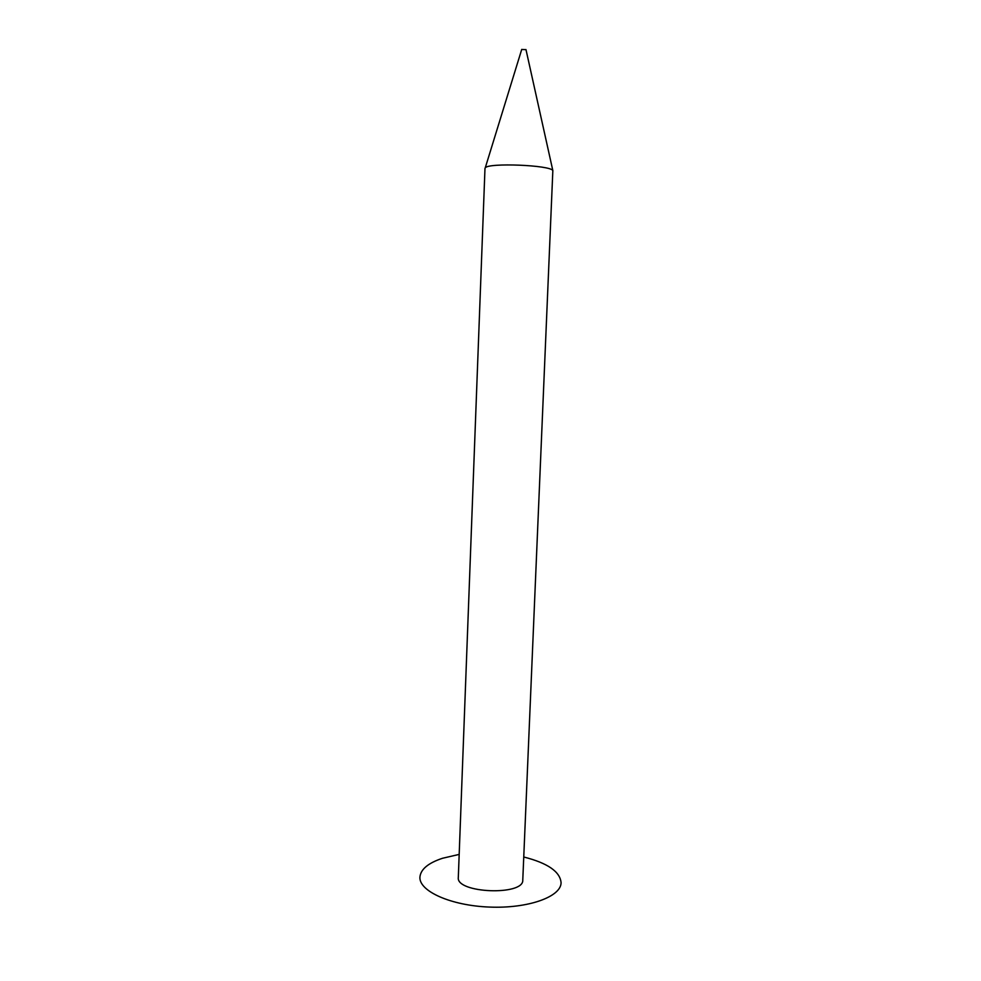 <?xml version="1.0" encoding="UTF-8"?>
<svg xmlns="http://www.w3.org/2000/svg" width="981" height="981" viewBox="0 0 981 981"><rect width="100%" height="100%" fill="white"/><g stroke="black" fill="none" stroke-linecap="round" stroke-linejoin="round"><path stroke-width="1.47" d="M526 49.651L521.708 49.479M484.982 168.438L485.239 167.886C487.937 162.564 550.586 165.078 552.843 170.596L522.775 880.067C524.001 896.009 455.822 893.274 458.311 877.48L484.982 168.438M523.768 857.002C547.717 863.096 560.151 871.692 561.083 882.765C561.009 896.818 528.097 908.713 489.421 907.069C450.733 905.61 418.862 891.116 419.917 877.1C420.69 869.276 428.231 862.998 442.541 858.265L459.182 854.402M521.733 49.393L485.239 167.886M525.975 49.565L552.843 170.596"/></g></svg>
